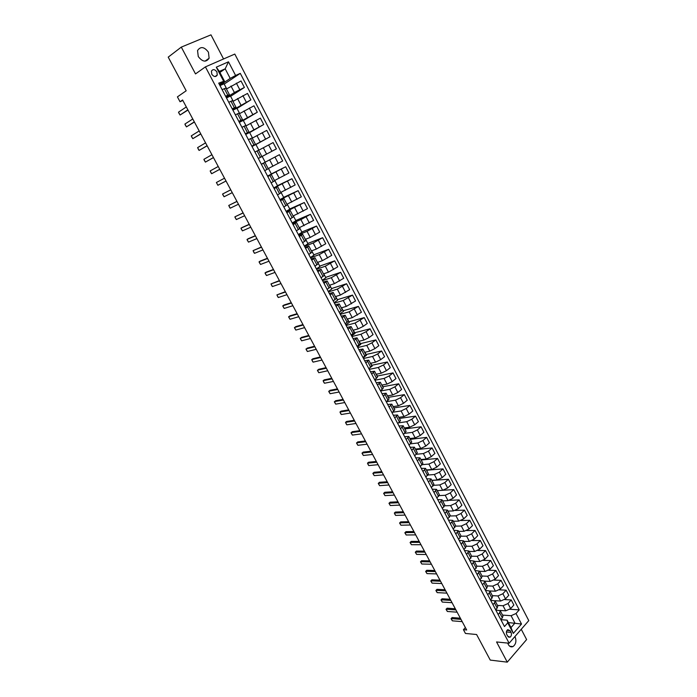 <?xml version="1.0" encoding="UTF-8"?>
<svg xmlns="http://www.w3.org/2000/svg" width="697" height="697" viewBox="0 0 697 697"><rect width="100%" height="100%" fill="white"/><g stroke="black" fill="none" stroke-linecap="round" stroke-linejoin="round"><path stroke-width="1.05" d="M198.262 56.518C202.452 61.963 206.077 62.53 209.117 58.226L208.438 52.188C204.238 46.699 200.605 46.15 197.547 50.532L198.262 56.518M507.773 643.096L508.34 644.542C509.585 646.65 511.128 647.33 512.975 646.581C515.937 644.307 516.643 641.04 515.092 636.779L514.952 636.527M211.775 74.222C213.874 76.966 215.704 77.245 217.255 75.049L216.915 71.948C214.807 69.195 212.977 68.925 211.426 71.129L211.775 74.222M223.563 58.966L210.973 34.85L181.298 47.108L168.221 57.137L186.186 90.784L177.413 96.874L180.026 101.745L182.841 100.464M528.779 620.618L234.802 54.07L205.415 66.877L509.124 643.226L528.779 620.618M509.124 643.226L496.56 641.954L507.268 662.15L526.618 639.567L521.251 629.286M507.268 662.15L490.252 660.085L476.6 634.514L465.448 633.451L463.427 629.679L466.668 629.975L182.588 99.985L180.026 101.745M511.04 632.371L510.134 630.654L507.756 629.661C506.336 630.811 506.005 632.414 506.771 634.479L507.686 636.204L510.038 637.197C511.476 636.056 511.807 634.444 511.04 632.371L506.388 631.952M516.024 613.508L521.504 624.024L513.306 633.416L507.756 622.839L507.111 620.173L510.997 627.596L514.952 623.101L511.084 615.712L516.024 613.508L519.239 609.884L240.291 73.359L224.199 84.076M219.904 72.453L225.192 68.82L219.355 71.416L224.408 81.052L218.701 83.143L504.471 626.542L507.756 622.839M223.51 80.965L216.288 67.182L228.485 61.815L235.603 75.485L240.291 73.359M181.298 47.108L195.508 73.917L205.415 66.877M465.378 627.553L463.427 629.679M508.366 622.569L521.504 624.024M507.111 620.173L500.864 619.685M224.408 81.052L219.372 84.424M225.575 96.221L229.374 94.609L225.95 96.935M232.197 108.802L235.952 107.138L232.493 109.377M238.775 121.322L242.486 119.596L239.001 121.748M245.318 133.763L248.986 131.986L245.475 134.051M251.826 146.135L255.459 144.305L251.905 146.292M258.299 158.446L261.889 156.555L258.308 158.454M261.392 164.326L264.956 162.41L261.366 164.274M267.814 176.533L271.333 174.555L267.709 176.341M274.191 188.66L277.676 186.639L274.026 188.347M280.543 200.736L283.984 198.654L280.299 200.283M286.85 212.733L290.257 210.607L286.545 212.149M293.123 224.669L296.495 222.491L292.757 223.964M299.37 236.536L302.698 234.314L298.926 235.699M305.574 248.341L308.867 246.067L305.068 247.383M311.751 260.086L315 257.759L311.176 258.996M317.893 271.76L321.108 269.382L317.257 270.549M324 283.374L327.172 280.952L323.295 282.041M330.073 294.927L333.21 292.452L329.306 293.472M336.111 306.41L339.212 303.892L335.283 304.833M342.122 317.832L345.189 315.271L341.234 316.142M348.099 329.202L351.131 326.588L347.15 327.39M354.041 340.502L357.038 337.845L353.03 338.576M359.957 351.741L362.91 349.04L358.885 349.702M365.838 362.928L368.757 360.175L364.705 360.776M371.684 374.054L374.577 371.257L370.499 371.789M377.504 385.11L380.353 382.278L376.258 382.74M383.289 396.123L386.112 393.239L381.982 393.639M389.048 407.065L391.836 404.147L387.689 404.478M394.772 417.956L397.525 414.994L393.352 415.255M400.47 428.786L403.188 425.78L398.998 425.98M406.142 439.563L408.825 436.514L404.608 436.653M411.779 450.279L414.427 447.195L410.193 447.274M417.381 460.944L420.003 457.816L415.743 457.833M422.966 471.555L425.553 468.384L421.267 468.34M428.516 482.106L431.068 478.9L426.764 478.787M434.031 492.605L436.557 489.364L432.236 489.189M439.528 503.051L442.02 499.766L437.681 499.531M444.991 513.436L447.457 510.117L443.092 509.829M450.428 523.778L452.858 520.415L448.476 520.067M455.838 534.059L458.234 530.661L453.834 530.26M461.214 544.296L463.592 540.863L459.166 540.393M466.572 554.472L468.915 551.005L464.472 550.482M471.895 564.596L474.213 561.094L469.752 560.519M477.192 574.677L479.475 571.139L474.997 570.503M482.463 584.705L484.032 583.041L484.72 581.124L480.224 580.435M487.708 594.68L489.268 593.008L489.939 591.065L485.426 590.324M492.927 604.604L494.469 602.914L495.131 600.962L490.592 600.161M498.128 614.475L499.653 612.785L500.298 610.799L495.741 609.953M502.546 615.085L511.084 615.712M499.932 610.424L505.708 610.825L510.64 608.62L513.863 605.022L511.223 599.951L504.715 599.577M497.458 605.397L503.051 605.745L507.982 603.541L511.223 599.951M494.948 600.718L500.594 601.058L505.534 598.845L508.784 595.264L506.127 590.167L499.435 589.854M492.352 595.656L497.928 595.952L502.868 593.739L506.127 590.167M489.878 590.96L495.454 591.239L500.402 589.009L503.678 585.463L501.012 580.34L494.112 580.078M487.212 585.872L492.77 586.116L497.728 583.886L501.012 580.34M484.737 581.159L490.287 581.376L495.245 579.137L498.547 575.609L495.872 570.46L488.754 570.268M482.054 576.036L487.595 576.227L492.561 573.979L495.872 570.46M479.562 571.296L485.103 571.462L490.069 569.205L493.389 565.703L490.697 560.536L483.335 560.405M476.861 566.156L482.394 566.286L487.36 564.03L490.697 560.536M474.361 561.39L479.884 561.494L484.859 559.229L488.205 555.744L485.504 550.552L477.872 550.499M471.651 556.223L477.166 556.293L482.141 554.019L485.504 550.552M469.142 551.44L474.64 551.484L479.623 549.201L483.004 545.742L480.285 540.524L472.357 540.55M466.406 546.239L471.904 546.256L476.896 543.974L480.285 540.524M463.888 541.43L469.377 541.412L474.369 539.129L477.767 535.688L475.032 530.443L466.772 530.565M461.092 536.211L466.624 536.159L471.616 533.867L475.032 530.443M458.609 531.375L464.08 531.297L469.081 528.997L472.505 525.59L469.761 520.311L461.109 520.528M455.733 526.13L461.318 526.017L466.319 523.708L469.761 520.311M453.303 521.269L458.757 521.129L463.766 518.821L467.217 515.432L464.455 510.134L455.35 510.465M450.306 515.998L455.977 515.824L460.996 513.506L464.455 510.134M447.971 511.11L453.407 510.918L458.426 508.583L461.902 505.229L459.131 499.897L449.46 500.359M444.825 505.822L450.611 505.578L455.638 503.243L459.131 499.897M442.612 500.899L448.032 500.646L453.059 498.303L456.561 494.966L453.773 489.616L443.257 490.235M439.293 495.602L445.226 495.279L450.253 492.936L453.773 489.616M437.228 490.636L442.63 490.322L447.666 487.961L451.194 484.659L448.398 479.275L432.192 480.425M433.691 485.33L439.807 484.929L444.843 482.568L448.398 479.275M431.818 480.329L437.193 479.945L442.238 477.576L445.801 474.291L442.987 468.889L426.834 470.214M428.028 475.014L434.362 474.526L439.406 472.148L442.987 468.889M426.372 469.961L431.739 469.517L436.792 467.129L440.373 463.88L437.55 458.443L421.45 459.959M422.295 464.655L428.882 464.071L433.943 461.675L437.55 458.443M420.91 459.541L426.25 459.035L431.312 456.631L434.928 453.407L432.079 447.944L416.048 449.652M416.492 454.261L423.384 453.555L428.455 451.151L432.079 447.944M415.412 449.068L420.735 448.493L425.806 446.08L429.448 442.883L426.59 437.394L410.611 439.293M410.603 443.823L417.851 442.996L422.931 440.574L426.59 437.394M409.888 438.544L415.185 437.899L420.265 435.477L423.942 432.306L421.066 426.782L405.149 428.89M404.669 433.342L412.293 432.375L417.381 429.944L421.066 426.782M404.33 427.958L409.618 427.252L414.706 424.813L418.4 421.676L415.517 416.126L399.651 418.418M398.667 422.826L406.708 421.694L411.796 419.254L415.517 416.126M398.754 417.32L404.016 416.553L409.113 414.096L412.842 410.986L409.932 405.41L394.136 407.902M392.603 412.267L401.089 410.969L406.194 408.503L409.932 405.41M393.143 406.63L398.379 405.793L403.493 403.328L407.248 400.244L404.33 394.633L388.586 397.334M386.469 401.672L395.443 400.183L400.557 397.708L404.33 394.633M387.497 395.887L392.716 394.981L397.839 392.498L401.62 389.44L398.693 383.803L383.01 386.704M380.597 390.991L389.762 389.335L394.885 386.844L398.693 383.803M381.825 385.084L387.027 384.108L392.158 381.616L395.974 378.584L393.021 372.921L377.408 376.023M374.925 380.213L384.056 378.436L389.187 375.927L393.021 372.921M376.127 374.228L381.311 373.183L386.443 370.673L390.294 367.676L387.323 361.978L371.771 365.289M369.227 369.375L378.323 367.476L383.463 364.958L387.323 361.978M370.403 363.311L375.561 362.196L380.701 359.669L384.578 356.707L381.599 350.974L366.108 354.503M363.503 358.485L372.555 356.463L377.704 353.928L381.599 350.974M364.644 352.333L369.776 351.157L374.934 348.613L378.837 345.677L375.84 339.918L360.419 343.656M357.744 347.533L366.761 345.39L371.919 342.837L375.84 339.918M358.85 341.303L363.965 340.049L369.131 337.496L373.069 334.586L370.055 328.801L354.695 332.748M351.95 336.529L360.933 334.255L366.099 331.694L370.055 328.801M353.03 330.221L358.119 328.888L363.294 326.318L367.267 323.443L364.235 317.623L348.944 321.787M346.139 325.464L355.069 323.06L364.235 317.623M347.184 319.069L352.246 317.666L361.429 312.239L358.38 306.392L343.168 310.775M340.284 314.347L349.18 311.812L358.38 306.392M341.303 307.865L346.339 306.392L355.566 300.973L352.508 295.092L337.348 299.701M334.403 303.16L343.264 300.503L352.508 295.092M335.388 296.6L340.406 295.049L349.667 289.656L346.592 283.74L331.511 288.567M328.496 291.921L337.304 289.124L346.592 283.74M329.446 285.273L334.438 283.644L343.743 278.269L340.65 272.327L325.638 277.371M322.554 280.621L331.319 277.694L340.65 272.327M323.469 273.886L328.435 272.187L337.784 266.82L334.673 260.844L319.731 266.123M316.577 269.26L325.307 266.202L334.673 260.844M317.457 262.438L322.406 260.661L331.789 255.311L328.662 249.308L313.798 254.814M310.574 257.838L319.252 254.64L328.662 249.308M311.42 250.929L316.342 249.073L325.769 243.75L322.624 237.703L307.83 243.445M304.528 246.355L313.171 243.018L322.624 237.703M305.347 239.35L310.243 237.424L319.714 232.11L316.551 226.037L301.836 232.014M298.464 234.811L307.055 231.334L316.551 226.037M299.24 227.719L313.624 220.418L310.444 214.31L295.807 220.522M292.357 223.206L300.904 219.59L310.444 214.31M293.097 216.018L307.499 208.656L304.301 202.522L289.743 208.969M286.223 211.54L304.301 202.522M286.929 204.265L301.348 196.833L298.133 190.664L283.644 197.356M280.046 199.804L298.133 190.664M280.717 192.433L295.153 184.949L291.921 178.737L277.519 185.681M273.843 188.007L291.921 178.737M274.479 180.549L288.933 172.995L285.683 166.757L271.36 173.936M267.613 176.149L285.683 166.757M268.206 168.587L282.677 160.981L279.41 154.699L261.331 164.204M261.34 164.222L279.41 154.699M258.317 158.472L276.387 148.888L258.317 158.48M258.596 150.291L273.102 142.58L276.387 148.888M251.992 146.448L270.061 136.743L255.93 144.549M252.236 138.172L266.751 130.391L270.061 136.743M245.632 134.364L263.693 124.519L249.657 132.587M245.841 125.983L260.373 118.141L263.693 124.519M239.245 122.21L257.298 112.234L243.34 120.555M239.411 113.724L253.961 105.813L257.298 112.234M232.815 109.987L250.868 99.88L236.997 108.462M232.937 101.405L247.505 93.424L250.868 99.88M226.351 97.693L234.392 92.518L244.394 87.456L230.611 96.299M226.438 89.007L241.023 80.965L244.394 87.456M219.851 85.339L230.21 78.421L225.192 68.82L228.485 61.815M500.812 619.589L502.337 617.89L502.973 615.895L500.298 610.799M519.239 609.884L509.951 609.265M495.637 609.744L497.17 608.054L497.824 606.085L495.131 600.962M490.427 599.847L491.977 598.165L492.64 596.214L489.939 591.065M485.199 589.897L486.759 588.224L487.438 586.299L484.72 581.124M479.937 579.895L482.211 576.341L479.475 571.139M474.683 561.399L474.64 561.913M474.657 569.85L476.948 566.321L474.213 561.094M469.456 551.44L469.473 552.076M469.342 559.743L471.669 556.258L468.915 551.005M464.202 541.43L464.28 542.188M464.002 549.593L466.363 546.143L463.592 540.863M458.922 531.367L459.07 532.247M458.635 539.391L461.022 535.976L458.234 530.661M453.616 521.26L453.825 522.262M453.242 529.128L455.655 525.756L452.858 520.415M448.284 511.101L448.554 512.225M447.822 518.821L450.271 515.484L447.457 510.117M442.926 500.882L443.266 502.136M442.368 508.462L444.852 505.159L442.02 499.766M437.542 490.618L437.943 492.004M436.888 498.041L439.406 494.774L436.557 489.364M432.131 480.303L432.593 481.81M431.382 487.569L433.926 484.345L431.068 478.9M426.686 469.935L427.226 471.573M425.85 477.044L428.42 473.864L425.553 468.384M421.215 459.506L421.824 461.283M420.291 466.467L422.896 463.322L420.003 457.816M415.717 449.034L416.388 450.933M414.698 455.838L417.329 452.728L414.427 447.195M410.193 438.5L410.934 440.539M409.069 445.148L411.744 442.081L408.825 436.514M404.635 427.914L405.454 430.093M403.424 434.397L406.124 431.373L403.188 425.78M399.059 417.276L399.939 419.585M397.743 423.593L400.479 420.613L397.525 414.994M393.439 406.586L394.397 409.034M392.028 412.737L394.798 409.792L391.836 404.147M387.802 395.835L388.83 398.423M386.286 401.82L389.092 398.919L386.112 393.239M382.13 385.032L383.228 387.759M380.518 390.843L383.35 387.985L380.353 382.278M376.432 374.167L377.6 377.042M374.716 379.813L377.582 376.999L374.577 371.257M370.699 363.242L372.189 366.082L371.527 366.587M368.879 368.722L371.789 365.951L368.757 360.175M364.94 352.273L366.5 355.252L363.128 357.788M363.015 357.57L365.96 354.843L362.91 349.04M359.147 341.234L360.793 344.362L357.395 346.871M357.125 346.357L360.096 343.673L357.038 337.845M353.327 330.143L355.052 333.419L351.628 335.902M351.192 335.083L354.207 332.452L351.131 326.588M347.472 318.991L349.275 322.423L345.825 324.88M345.233 323.757L348.282 321.16L345.189 315.271M341.591 307.778L343.473 311.359L339.997 313.789M339.239 312.361L342.323 309.817L339.212 303.892M335.675 296.504L337.636 300.25L334.133 302.646M333.218 300.904L336.337 298.403L333.21 292.452M329.733 285.178L331.772 289.072L328.243 291.451M327.163 289.386L330.317 286.937L327.172 280.952M323.757 273.782L325.882 277.842L322.319 280.185M321.073 277.807L324.262 275.402L321.108 269.382M317.745 262.333L319.958 266.542L316.368 268.868M314.948 266.167L318.18 263.815L315 257.759M311.698 250.815L313.998 255.189L310.383 257.481M308.788 254.457L312.064 252.148L308.867 246.067M305.626 239.245L308.004 243.776L304.371 246.041M302.603 242.687L305.905 240.43L302.698 234.314M299.518 227.605L301.984 232.301L298.316 234.54M296.382 230.846L299.719 228.642L296.495 222.491M293.376 215.904L295.929 220.766L292.235 222.97M290.118 218.945L293.507 216.793L290.257 210.607M287.199 204.134L289.847 209.17L286.118 211.348M283.827 206.983L287.251 204.883L283.984 198.654M280.996 192.302L283.731 197.512L279.976 199.656M277.493 194.951L280.961 192.895L277.676 186.639M274.757 180.41L277.572 185.785L273.79 187.902M271.133 182.849L274.635 180.854L271.333 174.555M268.476 168.447L271.394 174.006L267.578 176.088M264.738 170.678L268.275 168.735L264.956 162.41M265.174 162.148L262.177 156.442M258.875 150.143L255.904 144.497L252.018 146.501M254.936 152.051L258.543 150.195L261.889 156.555M252.506 138.023L249.604 132.482L245.684 134.46M248.446 139.714L252.096 137.901L255.459 144.305M246.111 125.826L243.262 120.407L239.315 122.35M241.92 127.298L245.614 125.547L248.986 131.986M239.672 113.567L236.893 108.262L232.911 110.17M235.359 114.822L239.088 113.123L242.486 119.596M233.207 101.231L230.48 96.055L226.473 97.928M228.755 102.267L232.537 100.629L235.952 107.138M235.603 75.485L230.21 78.421M226.699 88.833L224.042 83.779L219.999 85.618M222.116 89.643L225.941 88.066L229.374 94.609M510.997 627.596L513.306 633.416M216.288 67.182L219.355 71.416M462.207 621.646L452.388 620.827L451.673 619.764L451.072 618.64L452.161 617.542L460.36 618.204M452.388 620.827L451.186 618.587L460.996 619.38M451.072 618.64L452.161 617.542M457.136 612.193L447.352 611.469L446.036 609.291L447.126 608.185L455.298 608.76M447.352 611.469L446.141 609.213L455.916 609.919M446.036 609.291L447.126 608.185M452.048 602.696L442.29 602.069L440.974 599.89L442.064 598.775L450.21 599.272M442.29 602.069L441.07 599.803L450.82 600.405M440.974 599.89L442.064 598.775M446.934 593.147L437.202 592.624L436.505 591.587L435.895 590.446L436.984 589.331L445.104 589.732M437.202 592.624L435.982 590.35L445.697 590.847M441.785 583.555L432.096 583.128L430.781 580.958L431.87 579.834L439.964 580.157M432.096 583.128L430.868 580.845L440.548 581.246M436.618 573.919L426.965 573.596L425.649 571.427L426.738 570.294L434.806 570.529M426.965 573.596L425.728 571.296L435.381 571.592M431.434 564.23L421.798 564.012L420.491 561.852L421.58 560.702L429.622 560.858M421.798 564.012L420.561 561.704L430.18 561.895M426.215 554.498L416.614 554.385L415.307 552.224L416.397 551.066L424.412 551.135M416.614 554.385L415.368 552.068L424.961 552.155M420.971 544.714L411.404 544.706L410.097 542.545L411.186 541.386L419.176 541.369M411.404 544.706L410.15 542.379L419.707 542.362M415.7 534.887L406.177 534.982L404.87 532.83L405.959 531.663L413.913 531.55M406.177 534.982L404.913 532.639L414.436 532.517M410.411 525.007L400.914 525.216L399.608 523.064L400.697 521.887L408.625 521.687M400.914 525.216L399.642 522.863L409.13 522.628M405.088 515.083L395.626 515.397L394.955 514.43L394.354 513.027L395.408 512.06L403.31 511.772M395.626 515.397L394.354 513.027L403.807 512.687M399.738 505.107L390.311 505.525L389.013 503.382L390.102 502.188L397.97 501.805M390.311 505.525L389.031 503.156L398.449 502.703M394.363 495.079L384.979 495.611L383.672 493.467L384.761 492.274L392.603 491.794M384.979 495.611L383.69 493.223L393.073 492.666M388.961 485.007L379.612 485.652L378.314 483.509L379.403 482.307L387.21 481.732M379.612 485.652L378.323 483.248L387.663 482.577M383.542 474.875L374.219 475.633L372.921 473.498L374.01 472.287L381.79 471.625M374.219 475.633L372.921 473.228L382.235 472.444M378.079 464.699L368.8 465.57L368.155 464.655L367.502 463.148L368.6 462.224L376.345 461.458M368.8 465.57L367.502 463.148L376.772 462.25M372.599 454.479L363.355 455.463L362.065 453.338L363.154 452.1L370.874 451.247M363.355 455.463L362.048 453.024L371.283 452.013M367.092 444.198L357.883 445.296L356.594 443.179L357.683 441.933L365.367 440.983M357.883 445.296L356.568 442.848L365.768 441.724M361.551 433.865L352.386 435.085L351.096 432.968L352.185 431.722L359.844 430.668M352.386 435.085L351.061 432.628L360.218 431.382M355.993 423.48L346.862 424.822L346.235 423.942L345.529 422.347L346.662 421.45L354.285 420.3M346.862 424.822L345.529 422.347L354.651 420.988M350.399 413.051L341.303 414.506L340.685 413.635L339.97 412.023L341.112 411.125L348.7 409.88M341.303 414.506L339.97 412.023L349.049 410.533M344.771 402.561L335.727 404.138L334.438 402.03L335.527 400.758L343.081 399.407M335.727 404.138L334.377 401.638L343.421 400.034M339.125 392.019L330.117 393.718L328.836 391.618L329.916 390.329L337.444 388.882M330.117 393.718L328.766 391.209L337.766 389.484M333.445 381.425L324.48 383.245L323.87 382.409L323.12 380.728L324.279 379.856L331.772 378.305M324.48 383.245L323.12 380.728L332.077 378.872M327.738 370.769L318.808 372.721L317.527 370.621L318.616 369.323L326.074 367.667M318.808 372.721L317.449 370.185L326.362 368.208M321.997 360.07L313.11 362.144L312.517 361.325L311.742 359.591L312.927 358.746L320.341 356.977M313.11 362.144L311.742 359.591L320.62 357.491M316.229 349.31L307.386 351.506L306.114 349.424L307.203 348.108L314.582 346.235M307.386 351.506L306.009 348.944L314.844 346.723M310.435 338.498L301.635 340.824L300.363 338.742L301.444 337.409L308.797 335.44M301.635 340.824L300.25 338.245L309.041 335.893M304.606 327.625L295.85 330.082L294.578 327.999L295.667 326.666L302.977 324.584M295.85 330.082L294.456 327.494L303.204 325.002M298.752 316.699L290.039 319.278L288.767 317.213L289.856 315.863L297.131 313.676M290.039 319.278L288.636 316.682L297.34 314.068M292.862 305.713L284.193 308.431L282.93 306.366L282.79 305.817L284.01 305.007L291.25 302.707M284.193 308.431L282.79 305.817L291.442 303.064M286.946 294.674L278.321 297.523L277.763 296.774L276.909 294.892L285.343 291.686M278.321 297.523L276.909 294.892L285.517 292.008M280.996 283.574L272.422 286.554L271.865 285.814L270.994 283.914L279.401 280.603M272.422 286.554L270.994 283.914L279.558 280.9M275.01 272.414L266.481 275.533L265.226 273.485L265.06 272.884L266.306 272.1L273.433 269.46M266.481 275.533L265.06 272.884L273.572 269.73M268.998 261.201L260.521 264.459L259.267 262.412L259.084 261.793L260.347 261.018L267.43 258.265M260.521 264.459L259.084 261.793L267.552 258.5M262.961 249.927L254.527 253.325L253.987 252.619L253.081 250.641L261.392 247.008M254.527 253.325L253.081 250.641L261.506 247.208M256.879 238.592L248.498 242.129L247.243 240.09L247.043 239.428L248.324 238.679L255.329 235.691M248.498 242.129L247.043 239.428L255.416 235.856M250.772 227.196L242.443 230.873L241.188 228.843L240.979 228.163L242.268 227.422L249.23 224.312M242.443 230.873L240.979 228.163L249.308 224.451M244.638 215.739L236.344 219.564L235.098 217.534L234.88 216.837L243.105 212.881M236.344 219.564L234.88 216.837L243.157 212.977M238.461 204.221L230.228 208.194L229.714 207.54L228.755 205.449L236.936 201.381M230.228 208.194L228.755 205.449L236.971 201.45M232.258 192.642L224.068 196.763L222.831 194.742L222.587 194.01L230.742 189.819M224.068 196.763L222.587 194.01L230.759 189.854M217.882 185.271L216.392 182.501L224.512 178.205L216.392 182.501L217.882 185.271L226.02 181.011M219.747 169.301L211.661 173.719L211.174 173.1L210.163 170.931L218.231 166.487M210.163 170.931L211.661 173.719L219.755 169.327M213.439 157.539L205.415 162.105L204.177 160.101L203.907 159.308L211.923 154.708M203.907 159.308L205.415 162.105L213.474 157.6M207.096 145.708L199.124 150.421L198.645 149.838L197.608 147.616L205.571 142.868M197.608 147.616L199.124 150.421L207.148 145.812M200.727 133.815L192.808 138.686L191.57 136.699L191.283 135.863L199.185 130.958M191.283 135.863L192.808 138.686L200.797 133.955M194.315 121.862L186.447 126.889L185.219 124.902L184.923 124.04L192.773 118.987M184.923 124.04L186.447 126.889L194.402 122.036M187.868 109.838L180.061 115.022L178.841 113.045L178.519 112.165L186.317 106.946M178.519 112.165L180.061 115.022L187.981 110.048M503.051 605.745L505.708 610.825M497.928 595.952L500.594 601.058M492.77 586.116L495.454 591.239M487.595 576.227L490.287 581.376M482.394 566.286L485.103 571.462M477.166 556.293L479.884 561.494M471.904 546.256L474.64 551.484M466.624 536.159L469.377 541.412M461.318 526.017L464.08 531.297M455.977 515.824L458.757 521.129M450.611 505.578L453.407 510.918M445.226 495.279L448.032 500.646M439.807 484.929L442.63 490.322M434.362 474.526L437.193 479.945M428.882 464.071L431.739 469.517M423.384 453.555L426.25 459.035M417.851 442.996L420.735 448.493M412.293 432.375L415.185 437.899M406.708 421.694L409.618 427.252M401.089 410.969L404.016 416.553M395.443 400.183L398.379 405.793M389.762 389.335L392.716 394.981M384.056 378.436L387.027 384.108M378.323 367.476L381.311 373.183M372.555 356.463L375.561 362.196M366.761 345.39L369.776 351.157M360.933 334.255L363.965 340.049M355.069 323.06L358.119 328.888M349.18 311.812L352.246 317.666M343.264 300.503L346.339 306.392M337.304 289.124L340.406 295.049M331.319 277.694L334.438 283.644M325.307 266.202L328.435 272.187M319.252 254.64L322.406 260.661M313.171 243.018L316.342 249.073M307.055 231.334L310.243 237.424M300.904 219.59L304.11 225.706M294.726 207.784L297.941 213.927M288.506 195.901L291.747 202.086M282.259 183.964L285.509 190.185M275.968 171.959L279.244 178.205M269.652 159.883L272.945 166.174M263.3 147.747L266.602 154.063M256.905 135.54L260.234 141.892M250.476 123.264L253.83 129.651M244.02 110.919L247.383 117.349M237.52 98.504L240.901 104.968M230.986 86.019L234.392 92.518M507.982 603.541L510.64 608.62M499.653 612.785L502.337 617.89M494.469 602.914L497.17 608.054M502.868 593.739L505.534 598.845M489.268 593.008L491.977 598.165M497.728 583.886L500.402 589.009M484.032 583.041L486.759 588.224M492.561 573.979L495.245 579.137M478.769 573.021L481.505 578.24M487.36 564.03L490.069 569.205M473.481 562.958L476.234 568.203M482.141 554.019L484.859 559.229M468.166 552.843L470.937 558.114M476.896 543.974L479.623 549.201M462.825 542.675L465.605 547.973M471.616 533.867L474.369 539.129M457.459 532.456L460.255 537.779M466.319 523.708L469.081 528.997M452.065 522.184L454.871 527.533M460.996 513.506L463.766 518.821M446.638 511.859L449.46 517.235M455.638 503.243L458.426 508.583M441.192 501.483L444.024 506.885M450.253 492.936L453.059 498.303M435.712 491.045L438.561 496.482M444.843 482.568L447.666 487.961M430.197 480.564L433.072 486.018M439.406 472.148L442.238 477.576M424.665 470.022L427.549 475.511M433.943 461.675L436.792 467.129M419.097 459.428L421.999 464.943M428.455 451.151L431.312 456.631M413.504 448.781L416.414 454.322M422.931 440.574L425.806 446.08M407.884 438.073L410.812 443.649M417.381 429.944L420.265 435.477M402.23 427.305L405.175 432.915M411.796 419.254L414.706 424.813M396.549 416.492L399.503 422.121M406.194 408.503L409.113 414.096M390.834 405.61L393.805 411.274M400.557 397.708L403.493 403.328M385.092 394.685L388.081 400.374M394.885 386.844L397.839 392.498M379.316 383.69L382.322 389.414M389.187 375.927L392.158 381.616M373.514 372.642L376.537 378.393M383.463 364.958L386.443 370.673M367.676 361.534L370.717 367.319M377.704 353.928L380.701 359.669M361.813 350.364L364.862 356.176M371.919 342.837L374.934 348.613M355.914 339.134L358.981 344.98M366.099 331.694L369.131 337.496M349.981 327.851L353.074 333.724M360.253 320.481L363.294 326.318M344.022 316.499L347.123 322.406M354.372 309.215L357.43 315.079M338.028 305.086L341.147 311.028M348.456 297.889L351.532 303.787M332.007 293.62L335.144 299.588M342.515 286.502L345.607 292.426M325.943 282.085L329.097 288.088M336.538 275.054L339.648 281.013M319.853 270.488L323.025 276.526M330.526 263.544L333.654 269.53M313.728 258.822L316.917 264.895M324.488 251.965L327.634 257.995M307.569 247.104L310.775 253.203M318.416 240.334L321.578 246.389M301.374 235.316L304.598 241.45M312.308 228.633L315.488 234.723M295.153 223.458L298.394 229.635M306.166 216.872L309.363 222.996M288.889 211.54L292.148 217.743M299.998 205.04L303.212 211.2M282.599 199.56L285.875 205.798M293.794 193.147L297.018 199.342M276.265 187.502L279.558 193.783M287.547 181.194L290.797 187.415M269.896 175.383L273.215 181.699M281.274 169.171L284.542 175.426M263.501 163.203L266.829 169.545M274.966 157.078L278.251 163.368M257.062 150.944L260.417 157.33M268.615 144.915L271.926 151.249M250.589 138.625L253.961 145.037M262.238 132.691L265.557 139.06M244.081 126.227L247.47 132.683M255.825 120.398L259.162 126.802M237.529 113.768L240.944 120.259M249.369 108.035L252.732 114.474M230.951 101.239L234.375 107.765M242.878 95.611L246.259 102.084M224.329 88.632L227.78 95.193M236.353 83.109L239.751 89.617M506.989 630.376L510.134 630.654M205.023 61.17L209.117 58.226M509.742 646.241L512.975 646.581M215.059 76.557L217.255 75.049M508.366 637.041L510.038 637.197"/></g></svg>
